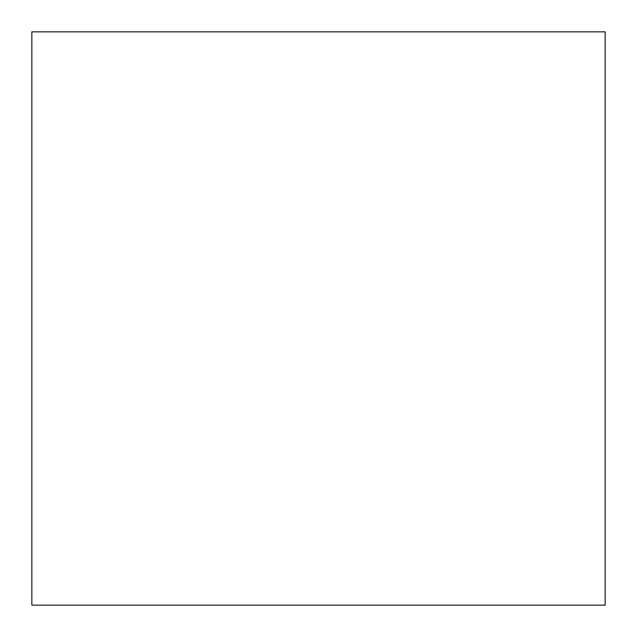 <?xml version="1.0" encoding="UTF-8"?>
<svg xmlns="http://www.w3.org/2000/svg" width="637" height="637" viewBox="0 0 637 637"><rect width="100%" height="100%" fill="white"/><g stroke="black" fill="none" stroke-linecap="round" stroke-linejoin="round"><path stroke-width="0.96" d="M605.15 605.15L605.15 31.85L605.15 605.15L31.85 605.15L31.85 31.85L605.15 31.85L605.15 605.15L605.15 31.85L31.85 31.85L31.85 605.15L605.15 605.15"/></g></svg>
